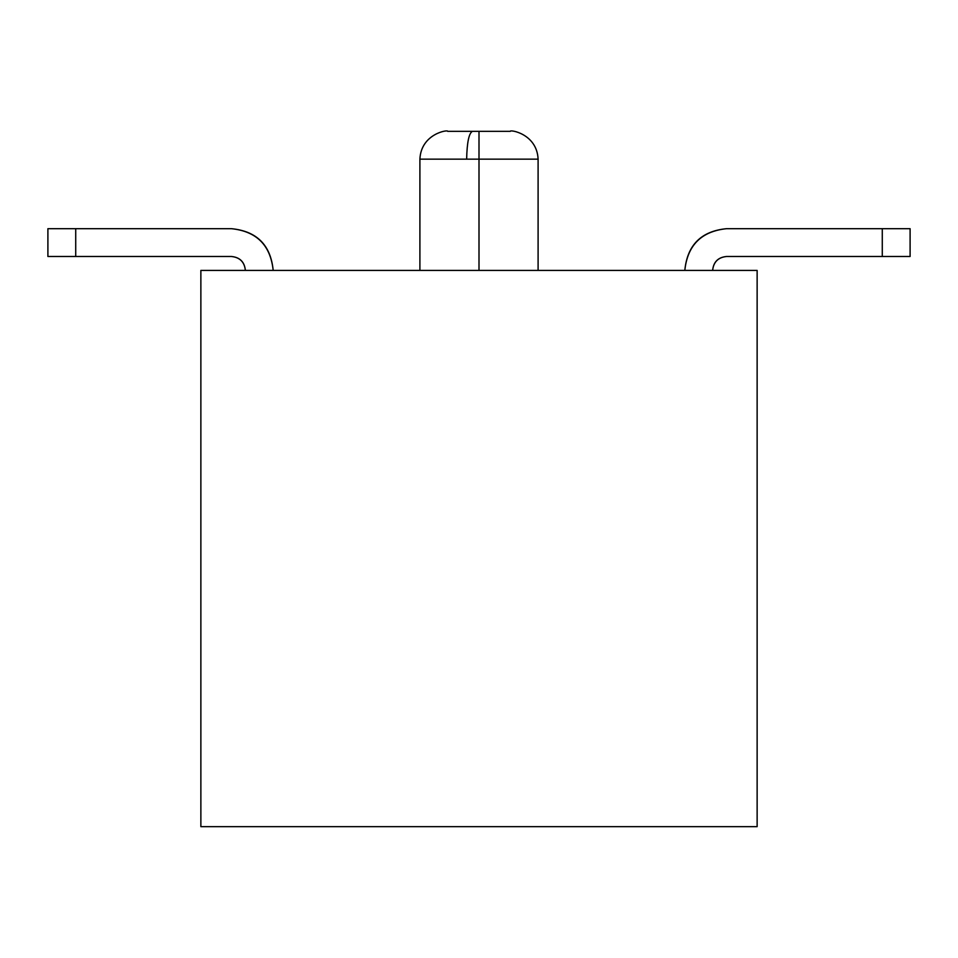 <?xml version="1.0" encoding="UTF-8"?>
<svg xmlns="http://www.w3.org/2000/svg" width="958" height="958" viewBox="0 0 958 958"><rect width="100%" height="100%" fill="white"/><g stroke="black" fill="none" stroke-linecap="round" stroke-linejoin="round"><path stroke-width="1.44" d="M491.358 159.148L479 159.148L479 270.407L479 131.342L485.55 131.342L478.808 131.342M757.131 826.658L200.869 826.658L200.869 270.407L200.869 826.658L757.131 826.658L757.131 270.407L757.131 826.658M510.291 131.342L479 131.342L479 159.148L419.903 159.148L538.097 159.148C536.971 133.521 509.428 129.378 510.291 131.342L472.45 131.342C468.941 133.102 467.013 142.383 466.642 159.148C467.013 142.383 468.941 133.102 472.45 131.342L447.709 131.342C448.572 129.378 421.029 133.521 419.903 159.148L419.903 270.407M757.131 270.407L200.869 270.407L757.131 270.407M472.893 131.342L478.856 131.342M882.282 228.687L726.535 228.687C701.196 231.153 687.293 245.068 684.814 270.407C687.473 245.248 701.376 231.333 726.535 228.687L910.1 228.687L882.282 228.687L882.282 256.493L882.282 228.687M712.632 270.407C713.459 261.953 718.093 257.319 726.535 256.493L882.282 256.493L726.535 256.493C718.153 257.379 713.518 262.013 712.632 270.407M75.718 256.493L231.465 256.493C239.907 257.319 244.541 261.953 245.368 270.407C244.482 262.013 239.847 257.379 231.465 256.493L47.9 256.493L75.718 256.493L75.718 228.687L75.718 256.493M273.186 270.407C270.707 245.068 256.804 231.153 231.465 228.687L75.718 228.687L231.465 228.687C256.624 231.333 270.527 245.248 273.186 270.407M910.1 256.493L882.282 256.493L910.1 256.493L910.1 228.687L910.1 256.493M47.9 228.687L75.718 228.687L47.9 228.687L47.9 256.493L47.9 228.687M538.097 270.407L538.097 159.148"/></g></svg>
